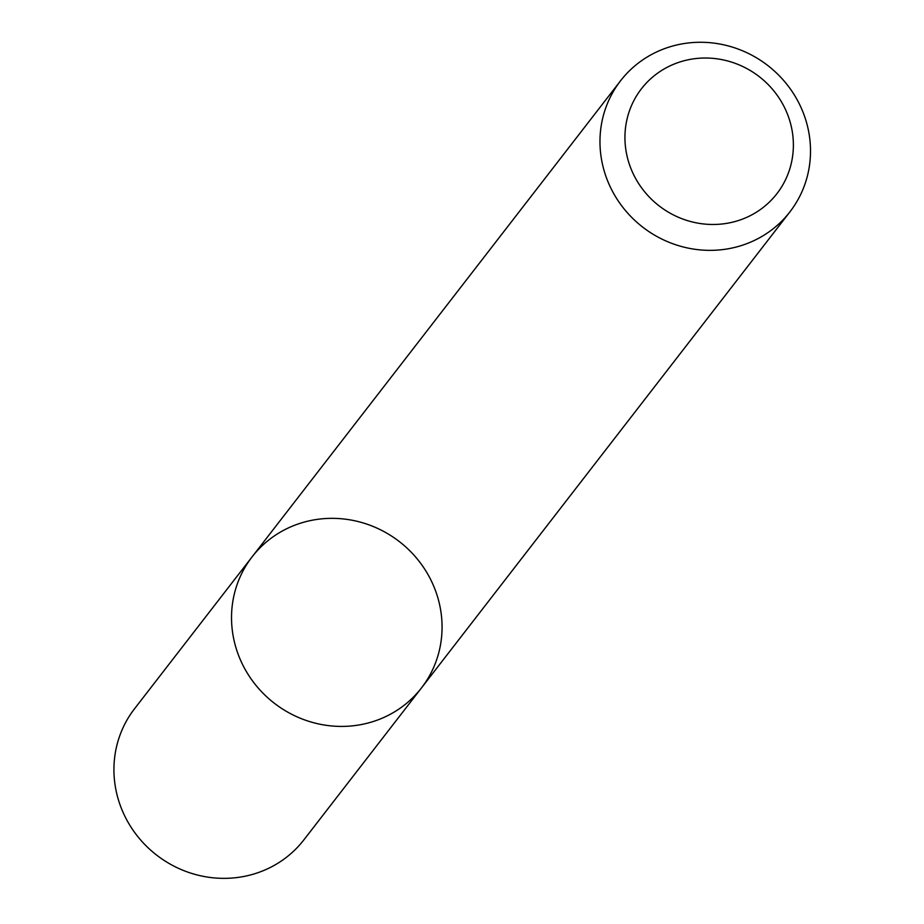 <?xml version="1.0" encoding="UTF-8"?>
<svg xmlns="http://www.w3.org/2000/svg" width="924" height="924" viewBox="0 0 924 924"><rect width="100%" height="100%" fill="white"/><g stroke="black" fill="none" stroke-linecap="round" stroke-linejoin="round"><path stroke-width="1.39" d="M421.471 687.918A107.08 102.183 -142.3 0 1 274.255 703.187A107.08 102.183 -142.3 0 1 252.113 556.849A107.08 102.183 -142.3 0 1 360.822 522.268A107.08 102.183 -142.3 0 1 440.448 608.881A107.08 102.183 -142.3 0 1 421.471 687.918A107.08 102.183 -142.3 0 1 274.255 703.187A107.08 102.183 -142.3 0 1 252.113 556.849L134.523 708.777A107.08 102.183 -142.3 0 0 156.664 855.127A107.08 102.183 -142.3 0 0 303.881 839.858L789.928 211.85A107.08 102.183 -142.3 0 1 642.7 227.119A107.08 102.183 -142.3 0 1 620.558 80.781A107.08 102.183 -142.3 0 1 729.279 46.2A107.08 102.183 -142.3 0 1 808.893 132.813A107.08 102.183 -142.3 0 1 789.928 211.85M792.087 130.446A85.666 81.739 -142.3 0 1 680.434 218.122A85.666 81.739 -142.3 0 1 654.966 75.179A85.666 81.739 -142.3 0 1 792.087 130.446M620.558 80.781L252.113 556.849"/></g></svg>
